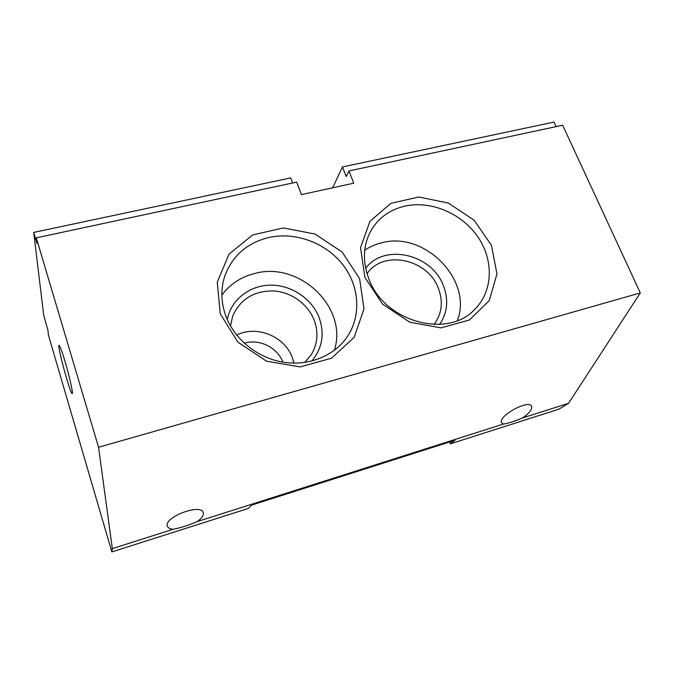 <?xml version="1.0" encoding="UTF-8"?>
<svg xmlns="http://www.w3.org/2000/svg" width="674" height="674" viewBox="0 0 674 674"><rect width="100%" height="100%" fill="white"/><g stroke="black" fill="none" stroke-linecap="round" stroke-linejoin="round"><path stroke-width="1.01" d="M197.347 521.558C188.762 525.206 180.683 527.784 173.125 529.275C169.932 528.98 168.02 527.961 167.396 526.217C163.47 517.303 201.206 503.074 203.211 512.619C203.86 515.206 201.905 518.188 197.347 521.558L503.276 424.089L501.616 422.741C497.53 416.237 529.082 398.898 531.601 406.312C532.376 409.345 529.368 413.221 522.577 417.939C513.883 421.52 507.446 423.575 503.276 424.089M33.7 232.42L36.927 243.289L36.295 237.838L98.556 447.258L112.331 548.644L111.876 551.922L48.461 335.231L47.854 329.898L43.709 315.213L33.7 232.42L290.78 177.894L292.693 182.983M332.67 187.785L342.426 166.941L553.977 122.078L556.075 126.628M522.577 417.939L568.578 403.279L640.3 292.912L562.664 125.221L348.947 170.943L353.766 183.176L301.421 194.618L296.695 182.123L36.295 237.838M568.578 403.279L558.948 409.143L450.569 443.787L449.432 442.043M65.024 361.441C69.338 375.932 73.188 393.052 72.295 393.54C70.888 396.598 56.254 342.721 59.236 345.417C60.213 346.478 62.143 351.82 65.024 361.441M450.122 443.812L455.026 440.257L251.663 505.112L248.377 508.415L111.876 551.922M230.5 325.989L232.648 316.19C240.264 299.163 253.904 290.747 273.577 290.932C291.513 292.044 308.389 304.353 314.438 320.765C318.617 332.804 317.547 344.144 311.211 354.777L304.808 362.444M227.256 319.552C231.022 299.677 249.776 285.22 270.737 285.144C291.699 284.976 312.256 298.927 319.341 318.145C324.725 334.043 322.214 348.348 311.826 361.062M367.052 273.686C383.203 249.422 427.72 258.875 438.344 288.219C443.416 301.691 441.967 313.798 433.989 324.531M365.662 268.286C384.298 242.969 431.815 253.997 443.374 285.616C448.783 299.82 447.536 312.753 439.608 324.43M334.329 350.345C348.399 307.673 299.458 260.939 254.764 273.476C241.073 276.896 230.112 284.074 221.872 294.993M268.421 237.577C246.465 243.179 231.814 256.331 224.484 277.014C220.76 289.205 221.03 301.716 225.301 314.539C233.381 338.104 256.246 357.313 281.934 361.963C307.639 366.605 333.563 356.445 346.824 337.379C361.778 315.879 359.503 285.599 342.333 264.056C325.171 242.488 294.883 231.511 268.421 237.577M457.444 320.529C473.022 279.87 424.216 230.668 381.45 242.867C375.359 244.35 369.782 246.794 364.727 250.189M404.552 206.185C390.027 209.698 378.999 217.567 371.458 229.8C363.168 244.443 362.233 260.602 368.644 278.295C383.649 321.936 448.395 339.645 475.456 308.616C493.376 290.165 493.697 259.212 477.361 236.136C461.109 212.984 430.383 200.229 404.552 206.185M98.556 447.258L640.3 292.912M112.331 548.644L173.125 529.275M342.426 166.941L346.217 176.58L348.947 170.943M220.246 313.739L237.871 342.114L266.567 361.205L300.157 366.9L331.465 358.223L354.136 337.379L363.977 308.936L359.587 278.606L342.173 252.059L315.129 234.072L283.366 227.922L252.699 234.931L229 254.149L217.23 282.229L220.246 313.739M364.887 277.275L382.503 304.067L409.809 322.231L440.981 327.876L469.374 320.007L489.248 300.621L496.965 273.947L491.464 245.353L474.134 220.204L448.311 203.034L418.731 196.993L390.827 203.371L369.967 221.291L360.539 247.628L364.887 277.275M293.931 363.134L292.558 358.298C285.405 336.655 256.988 324.733 236.667 335.062M244.283 343.226C259.296 338.525 277.444 347.455 282.861 362.123"/></g></svg>
